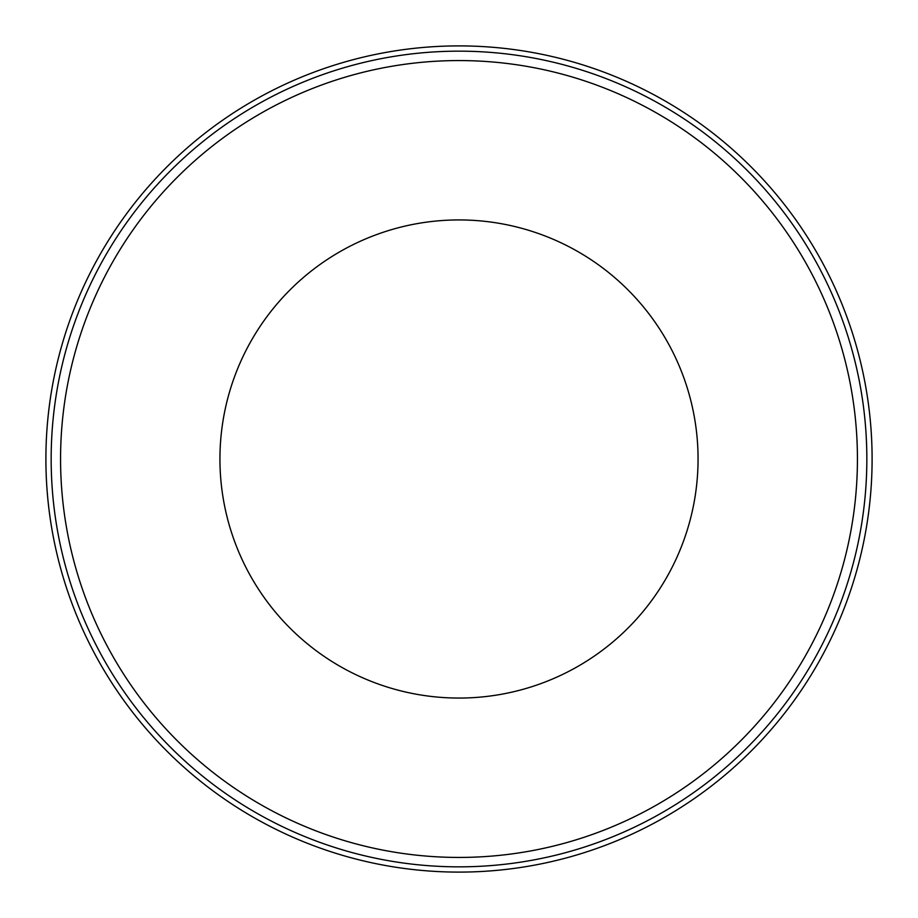<?xml version="1.0" encoding="UTF-8"?>
<svg xmlns="http://www.w3.org/2000/svg" width="918" height="918" viewBox="0 0 918 918"><rect width="100%" height="100%" fill="white"/><g stroke="black" fill="none" stroke-linecap="round" stroke-linejoin="round"><path stroke-width="1.38" d="M459 698.059A239.059 239.059 0 0 1 251.968 339.465A239.059 239.059 0 0 1 666.032 339.465A239.059 239.059 0 0 1 459 698.059A239.059 239.059 0 0 1 251.968 339.465A239.059 239.059 0 0 1 666.032 339.465A239.059 239.059 0 0 1 459 698.059A239.059 239.059 0 0 1 251.968 339.465A239.059 239.059 0 0 1 666.032 339.465A239.059 239.059 0 0 1 459 698.059M459 857.435A398.435 398.435 0 0 1 113.947 259.783A398.435 398.435 0 0 1 804.053 259.783A398.435 398.435 0 0 1 459 857.435A398.435 398.435 0 0 1 113.947 259.783A398.435 398.435 0 0 1 804.053 259.783A398.435 398.435 0 0 1 459 857.435M459 866.844A407.844 407.844 0 0 1 105.799 255.078A407.844 407.844 0 0 1 812.2 255.078A407.844 407.844 0 0 1 459 866.844A407.844 407.844 0 0 1 105.799 255.078A407.844 407.844 0 0 1 812.2 255.078A407.844 407.844 0 0 1 459 866.844M459 872.1A413.1 413.1 0 0 1 101.244 252.45A413.1 413.1 0 0 1 816.756 252.45A413.1 413.1 0 0 1 459 872.1A413.1 413.1 0 0 1 101.244 252.45A413.1 413.1 0 0 1 816.756 252.45A413.1 413.1 0 0 1 459 872.1"/></g></svg>
